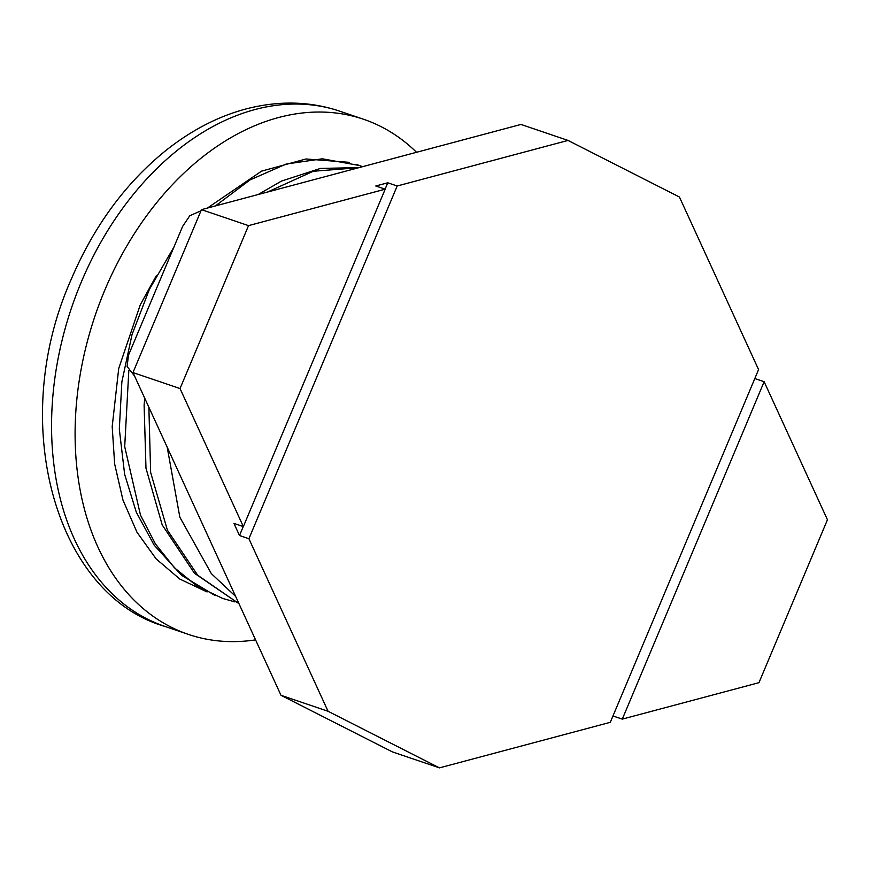 <?xml version="1.0" encoding="UTF-8"?>
<svg xmlns="http://www.w3.org/2000/svg" width="871" height="871" viewBox="0 0 871 871"><rect width="100%" height="100%" fill="white"/><g stroke="black" fill="none" stroke-linecap="round" stroke-linejoin="round"><path stroke-width="1.31" d="M568.023 140.427L397.187 185.991L248.91 538.714L328.062 711.28L439.463 767.874L610.299 722.32L758.576 369.587L679.424 197.02L568.023 140.427L520.956 124.444L201.451 209.65L248.518 225.633L385.2 189.181L375.782 185.991L387.769 182.79L385.102 189.149M622.297 719.119L758.968 682.668L827.45 519.758L764.128 381.705L622.297 719.119L612.977 715.962M248.518 225.633L180.036 388.553L243.357 526.607L385.2 189.181M764.128 381.705L754.819 378.537M243.357 526.607L233.94 523.406L239.492 535.523L243.259 526.574M248.91 538.714L239.492 535.523M328.062 711.28L280.995 695.298L132.969 372.57L201.451 209.65M180.036 388.553L132.969 372.57M397.187 185.991L387.769 182.79M439.463 767.874L392.396 751.902L280.995 695.298M200.972 210.793L189.78 215.758L182.594 226.46L128.483 355.183L127.101 366.441L134.537 376M416.545 152.294A272.046 190.869 108.8 0 0 363.392 119.207A272.046 190.869 108.8 0 0 104.89 289.912A272.046 190.869 108.8 0 0 188.474 634.415A272.046 190.869 108.8 0 0 255.562 639.869M207.08 591.942L179.807 579.063L156.149 558.899L136.976 532.235L122.953 500.052L114.645 463.938L112.196 426.572L118.717 368.487L140.275 304.806L156.279 275.769M144.76 398.287L144.107 405.102L145.98 468.195L162.202 524.919L194.451 573.249L238.97 603.679L197.717 575.252L167.395 530.145L150.639 472.409L148.865 407.236M267.462 192.056L313.277 171.26L358.776 167.7M234.93 601.915L222.671 598.442L197.086 586.15L174.44 567.772L155.386 543.852L140.481 515.109L124.705 446.649L128.821 370.523M138.696 330.871L161.102 277.566M215.409 205.937L249.857 180.025L286.124 164.053L322.346 158.805L359.516 165.523M164.946 626.423A272.046 190.869 -71.2 0 1 81.351 281.921A272.046 190.869 -71.2 0 1 339.864 111.216C309.945 101.134 278.48 100.426 245.47 109.093C218.022 116.485 191.674 130.138 166.415 150.052C125.838 182.67 94.079 225.829 71.128 279.547C6.957 423.448 56.016 595.35 164.946 626.423L188.474 634.415M215.126 551.702L206.83 533.607M235.649 596.439L211.326 573.619L179.84 517.211L167.199 447.193M258.154 194.527L281.507 181.07L320.397 168.441L359.222 167.58M215.181 595.601L181.571 575.306L154.178 545.17L136.29 512.181L124.64 474.325L119.316 429.142L121.864 381.857L132.033 334.573L149.366 289.422L173.917 247.103M207.385 208.071L261.572 171.141L305.982 158.979L349.532 162.365M356.685 164.521L362.554 166.688M363.392 119.207L339.864 111.216"/></g></svg>
